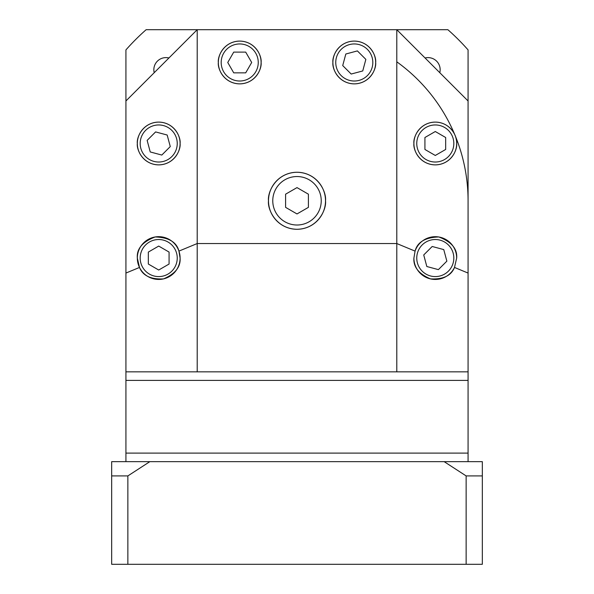<?xml version="1.0" encoding="UTF-8"?>
<svg xmlns="http://www.w3.org/2000/svg" width="594" height="594" viewBox="0 0 594 594"><rect width="100%" height="100%" fill="white"/><g stroke="black" fill="none" stroke-linecap="round" stroke-linejoin="round"><path stroke-width="0.89" d="M321.235 200.772A24.235 24.235 0 0 0 297 176.537A24.235 24.235 0 0 0 272.765 200.772A24.235 24.235 0 0 0 297 225.007A24.235 24.235 0 0 0 321.235 200.772M285.595 207.358L297 213.944L308.405 207.358L308.405 194.186L297 187.6L285.595 194.186L285.595 207.358M332.9 62.481C332.039 68.733 338.454 83.568 354.284 83.865C370.114 83.568 376.529 68.733 375.668 62.481C376.529 56.222 370.114 41.387 354.284 41.097C338.454 41.387 332.039 56.222 332.9 62.481A21.384 21.384 0 0 0 354.284 83.865A21.384 21.384 0 0 0 375.668 62.481A21.384 21.384 0 0 0 354.284 41.097A21.384 21.384 0 0 0 332.9 62.481M218.332 62.481C217.471 68.733 223.886 83.568 239.716 83.865C255.546 83.568 261.961 68.733 261.1 62.481C261.961 56.222 255.546 41.387 239.716 41.097C223.886 41.387 217.471 56.222 218.332 62.481A21.384 21.384 0 0 0 239.716 83.865A21.384 21.384 0 0 0 261.1 62.481A21.384 21.384 0 0 0 239.716 41.097A21.384 21.384 0 0 0 218.332 62.481M137.325 143.488C136.464 149.747 142.879 164.583 158.709 164.872C174.532 164.583 180.947 149.747 180.093 143.488C180.947 137.236 174.532 122.394 158.709 122.104C142.879 122.394 136.464 137.236 137.325 143.488A21.384 21.384 0 0 0 158.709 164.872A21.384 21.384 0 0 0 180.093 143.488A21.384 21.384 0 0 0 158.709 122.104A21.384 21.384 0 0 0 137.325 143.488M178.928 251.114C176.663 242.122 168.748 237.407 155.183 236.961C142.508 241.788 136.553 248.819 137.325 258.056L139.493 267.449C142.82 275.713 150.831 279.529 163.528 278.89C175.208 273.893 180.732 266.944 180.093 258.056L178.928 251.114L197.208 243.54L197.208 371.844L396.792 371.844L396.792 243.54L197.208 243.54L197.208 29.7L447.869 29.7A228.096 228.096 0 0 1 468.072 49.903L468.072 371.844L396.792 371.844M137.325 258.056A21.384 21.384 0 0 0 158.709 279.44A21.384 21.384 0 0 0 180.093 258.056A21.384 21.384 0 0 0 158.709 236.672A21.384 21.384 0 0 0 137.325 258.056M456.675 258.056A21.384 21.384 0 0 0 415.072 251.114L413.907 258.056C413.268 266.944 418.792 273.893 430.472 278.89C443.169 279.529 451.18 275.713 454.507 267.449L456.675 258.056C457.447 248.819 451.492 241.788 438.818 236.961C425.252 237.407 417.337 242.122 415.072 251.114L396.792 243.54L396.792 29.7L468.072 100.98M413.907 258.056A21.384 21.384 0 0 0 454.507 267.449L468.072 273.062M413.907 143.488C413.053 149.747 419.468 164.583 435.291 164.872C451.121 164.583 457.536 149.747 456.675 143.488C457.536 137.236 451.121 122.394 435.291 122.104C419.468 122.394 413.053 137.236 413.907 143.488A21.384 21.384 0 0 0 435.291 164.872A21.384 21.384 0 0 0 456.675 143.488A21.384 21.384 0 0 0 435.291 122.104A21.384 21.384 0 0 0 413.907 143.488M268.488 200.772C267.345 209.11 275.898 228.898 297 229.284C318.102 228.898 326.655 209.11 325.512 200.772C326.655 192.434 318.102 172.646 297 172.26C275.898 172.646 267.345 192.434 268.488 200.772A28.512 28.512 0 0 0 297 229.284A28.512 28.512 0 0 0 325.512 200.772A28.512 28.512 0 0 0 297 172.26A28.512 28.512 0 0 0 268.488 200.772M125.928 461.657L125.928 453.103L468.072 453.103L468.072 380.398L125.928 380.398L125.928 100.98L197.208 29.7L146.131 29.7A228.096 228.096 0 0 0 125.928 49.903L125.928 100.98M468.072 461.657L468.072 453.103L125.928 453.103L125.928 380.398L468.072 380.398L468.072 371.844M197.208 371.844L125.928 371.844M125.928 273.062L139.493 267.449M372.817 62.481A18.533 18.533 0 0 0 354.284 43.949A18.533 18.533 0 0 0 335.751 62.481A18.533 18.533 0 0 0 354.284 81.014A18.533 18.533 0 0 0 372.817 62.481M362.748 70.946L365.852 59.378L357.38 50.913L345.819 54.009L342.716 65.578L351.188 74.042L362.748 70.946M111.672 512.407L111.672 467.359L111.672 512.407M444.164 461.657L482.328 461.657L482.328 475.913L482.328 467.359L482.328 475.913L466.134 475.913L444.164 461.657L149.837 461.657L127.866 475.913L111.672 475.913L111.672 461.657L149.837 461.657M466.134 475.913L466.134 564.3L482.328 564.3L482.328 475.913M466.134 564.3L127.866 564.3L127.866 475.913M127.866 564.3L111.672 564.3L111.672 475.913M439.79 72.698A12.118 12.118 0 0 0 425.074 57.982M168.926 57.982A12.118 12.118 0 0 0 154.21 72.698M453.823 143.488A18.533 18.533 0 0 0 435.291 124.955A18.533 18.533 0 0 0 416.758 143.488A18.533 18.533 0 0 0 435.291 162.021A18.533 18.533 0 0 0 453.823 143.488M435.291 155.465L445.663 149.473L445.663 137.504L435.291 131.519L424.925 137.504L424.925 149.473L435.291 155.465M453.823 258.056A18.533 18.533 0 0 0 435.291 239.523A18.533 18.533 0 0 0 416.758 258.056A18.533 18.533 0 0 0 435.291 276.589A18.533 18.533 0 0 0 453.823 258.056M426.826 266.52L438.394 269.624L446.859 261.152L443.763 249.591L432.194 246.488L423.73 254.96L426.826 266.52M177.242 258.056A18.533 18.533 0 0 0 158.709 239.523A18.533 18.533 0 0 0 140.177 258.056A18.533 18.533 0 0 0 158.709 276.589A18.533 18.533 0 0 0 177.242 258.056M158.709 246.079L148.337 252.071L148.337 264.04L158.709 270.025L169.075 264.04L169.075 252.071L158.709 246.079M177.242 143.488A18.533 18.533 0 0 0 158.709 124.955A18.533 18.533 0 0 0 140.177 143.488A18.533 18.533 0 0 0 158.709 162.021A18.533 18.533 0 0 0 177.242 143.488M167.174 135.024L155.606 131.92L147.141 140.392L150.237 151.953L161.806 155.056L170.27 146.584L167.174 135.024M258.249 62.481A18.533 18.533 0 0 0 239.716 43.949A18.533 18.533 0 0 0 221.183 62.481A18.533 18.533 0 0 0 239.716 81.014A18.533 18.533 0 0 0 258.249 62.481M251.693 62.481L245.701 52.109L233.732 52.109L227.747 62.481L233.732 72.847L245.701 72.847L251.693 62.481M396.792 61.821A171.072 171.072 0 0 1 468.072 200.772"/></g></svg>

